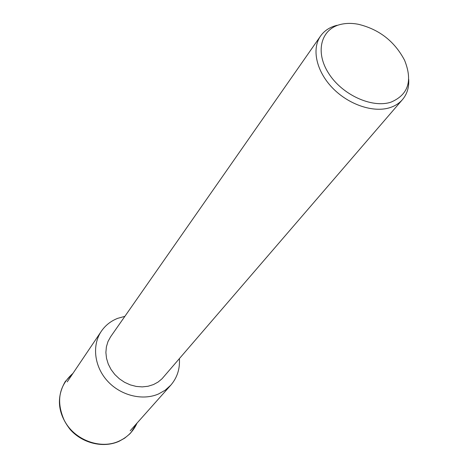 <?xml version="1.0" encoding="UTF-8"?>
<svg xmlns="http://www.w3.org/2000/svg" width="468" height="468" viewBox="0 0 468 468"><rect width="100%" height="100%" fill="white"/><g stroke="black" fill="none" stroke-linecap="round" stroke-linejoin="round"><path stroke-width="0.7" d="M179.384 358.687C180.045 368.895 177.173 377.723 170.779 385.182L165.21 390.195L158.564 393.957C142.547 400.988 120.586 395.548 107.435 380.981C94.208 366.467 91.827 345.209 101.328 331.262C105.423 325.301 110.91 320.984 117.784 318.31L124.862 316.356M408.699 79.227C409.178 87.282 407.113 94.068 402.492 99.579C399.274 103.293 395.074 105.984 389.897 107.652C373.283 113.016 348.455 104.61 332.385 87.82C316.239 71.078 311.477 48.847 320.592 35.989C324.342 30.748 329.647 27.226 336.515 25.436L337.1 25.29M402.492 99.579L161.992 378.799L158.061 382.069L153.498 384.556L148.063 386.258L142.243 386.896L136.246 386.433L130.291 384.889L124.593 382.315L119.363 378.799L114.789 374.47L111.039 369.486L108.248 364.028L106.511 358.301L105.885 352.509L106.382 346.858L107.979 341.552L110.612 336.773L320.592 35.989M340.341 24.494C345.799 23.131 351.743 23.043 358.166 24.237C379.068 29.244 394.542 41.254 404.574 60.267C412.846 80.853 408.283 94.823 390.891 102.188C371.896 108.43 342.09 94.776 328.612 73.312C314.853 51.93 320.949 29.174 340.341 24.494M137.013 423.113C133.427 431.198 127.524 437.159 119.293 440.996C100.573 450.017 73.722 439.879 64.017 419.796C56.008 401.14 58.98 385.667 72.944 373.376M72.967 373.341L65.216 381.595C56.055 397.642 57.757 413.671 70.323 429.677C82.666 443.477 103.551 448.362 119.1 441.283L124.658 438.165L129.519 434.152L130.958 432.637L137.036 423.084M130.203 430.765L170.779 385.182M67.222 381.865L101.328 331.262"/></g></svg>
